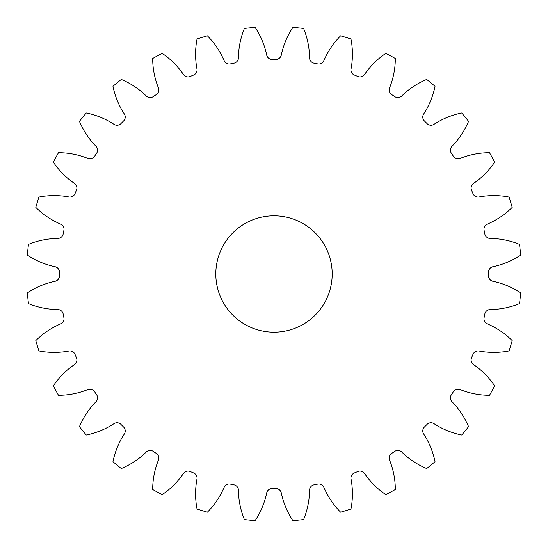 <?xml version="1.0" encoding="UTF-8"?>
<svg xmlns="http://www.w3.org/2000/svg" width="548" height="548" viewBox="0 0 548 548"><rect width="100%" height="100%" fill="white"/><g stroke="black" fill="none" stroke-linecap="round" stroke-linejoin="round"><path stroke-width="0.82" d="M215.809 274A58.191 58.191 0 0 0 274 332.191A58.191 58.191 0 0 0 332.191 274A58.191 58.191 0 0 0 274 215.809A58.191 58.191 0 0 0 215.809 274M196.951 68.904A5.528 5.528 0 0 1 193.588 75.049A214.583 214.583 0 0 0 190.183 76.46A5.528 5.528 0 0 1 183.457 74.494A79.611 79.611 0 0 0 162.208 53.389A247.319 247.319 0 0 0 152.673 58.485A79.611 79.611 0 0 0 158.42 87.879A5.528 5.528 0 0 1 156.317 94.557A214.583 214.583 0 0 0 153.255 96.606A5.528 5.528 0 0 1 146.275 95.989A79.611 79.611 0 0 0 121.32 79.433A247.319 247.319 0 0 0 112.963 86.296A79.611 79.611 0 0 0 124.328 114.005A5.528 5.528 0 0 1 123.574 120.964A214.583 214.583 0 0 0 120.964 123.574A5.528 5.528 0 0 1 114.005 124.328A79.611 79.611 0 0 0 86.296 112.963A247.319 247.319 0 0 0 79.433 121.32A79.611 79.611 0 0 0 95.989 146.275A5.528 5.528 0 0 1 96.606 153.255A214.583 214.583 0 0 0 94.557 156.317A5.528 5.528 0 0 1 87.879 158.42A79.611 79.611 0 0 0 58.485 152.673A247.319 247.319 0 0 0 53.389 162.208A79.611 79.611 0 0 0 74.494 183.457A5.528 5.528 0 0 1 76.46 190.183A214.583 214.583 0 0 0 75.049 193.588A5.528 5.528 0 0 1 68.904 196.951A79.611 79.611 0 0 0 38.956 197.054A247.319 247.319 0 0 0 35.819 207.397A79.611 79.611 0 0 0 60.664 224.118A5.528 5.528 0 0 1 63.904 230.331A214.583 214.583 0 0 0 63.184 233.948A5.528 5.528 0 0 1 57.814 238.442A79.611 79.611 0 0 0 28.462 244.387A247.319 247.319 0 0 0 27.4 255.142A79.611 79.611 0 0 0 55.026 266.698A5.528 5.528 0 0 1 59.424 272.157A214.583 214.583 0 0 0 59.424 275.843A5.528 5.528 0 0 1 55.026 281.302A79.611 79.611 0 0 0 27.4 292.858A247.319 247.319 0 0 0 28.462 303.613A79.611 79.611 0 0 0 57.814 309.558A5.528 5.528 0 0 1 63.184 314.052A214.583 214.583 0 0 0 63.904 317.669A5.528 5.528 0 0 1 60.664 323.882A79.611 79.611 0 0 0 35.819 340.603A247.319 247.319 0 0 0 38.956 350.946A79.611 79.611 0 0 0 68.904 351.049A5.528 5.528 0 0 1 75.049 354.412A214.583 214.583 0 0 0 76.46 357.817A5.528 5.528 0 0 1 74.494 364.543A79.611 79.611 0 0 0 53.389 385.792A247.319 247.319 0 0 0 58.485 395.327A79.611 79.611 0 0 0 87.879 389.58A5.528 5.528 0 0 1 94.557 391.683A214.583 214.583 0 0 0 96.606 394.745A5.528 5.528 0 0 1 95.989 401.725A79.611 79.611 0 0 0 79.433 426.68A247.319 247.319 0 0 0 86.296 435.037A79.611 79.611 0 0 0 114.005 423.673A5.528 5.528 0 0 1 120.964 424.426A214.583 214.583 0 0 0 123.574 427.036A5.528 5.528 0 0 1 124.328 433.995A79.611 79.611 0 0 0 112.963 461.704A247.319 247.319 0 0 0 121.32 468.567A79.611 79.611 0 0 0 146.275 452.011A5.528 5.528 0 0 1 153.255 451.394A214.583 214.583 0 0 0 156.317 453.443A5.528 5.528 0 0 1 158.42 460.121A79.611 79.611 0 0 0 152.673 489.515A247.319 247.319 0 0 0 162.208 494.611A79.611 79.611 0 0 0 183.457 473.506A5.528 5.528 0 0 1 190.183 471.54A214.583 214.583 0 0 0 193.588 472.951A5.528 5.528 0 0 1 196.951 479.096A79.611 79.611 0 0 0 197.054 509.044A247.319 247.319 0 0 0 207.397 512.181A79.611 79.611 0 0 0 224.118 487.336A5.528 5.528 0 0 1 230.331 484.096A214.583 214.583 0 0 0 233.948 484.816A5.528 5.528 0 0 1 238.442 490.186A79.611 79.611 0 0 0 244.387 519.538A247.319 247.319 0 0 0 255.142 520.6A79.611 79.611 0 0 0 266.698 492.974A5.528 5.528 0 0 1 272.157 488.576A214.583 214.583 0 0 0 275.843 488.576A5.528 5.528 0 0 1 281.302 492.974A79.611 79.611 0 0 0 292.858 520.6A247.319 247.319 0 0 0 303.613 519.538A79.611 79.611 0 0 0 309.558 490.186A5.528 5.528 0 0 1 314.052 484.816A214.583 214.583 0 0 0 317.669 484.096A5.528 5.528 0 0 1 323.882 487.336A79.611 79.611 0 0 0 340.603 512.181A247.319 247.319 0 0 0 350.946 509.044A79.611 79.611 0 0 0 351.049 479.096A5.528 5.528 0 0 1 354.412 472.951A214.583 214.583 0 0 0 357.817 471.54A5.528 5.528 0 0 1 364.543 473.506A79.611 79.611 0 0 0 385.792 494.611A247.319 247.319 0 0 0 395.327 489.515A79.611 79.611 0 0 0 389.58 460.121A5.528 5.528 0 0 1 391.683 453.443A214.583 214.583 0 0 0 394.745 451.394A5.528 5.528 0 0 1 401.725 452.011A79.611 79.611 0 0 0 426.68 468.567A247.319 247.319 0 0 0 435.037 461.704A79.611 79.611 0 0 0 423.673 433.995A5.528 5.528 0 0 1 424.426 427.036A214.583 214.583 0 0 0 427.036 424.426A5.528 5.528 0 0 1 433.995 423.673A79.611 79.611 0 0 0 461.704 435.037A247.319 247.319 0 0 0 468.567 426.68A79.611 79.611 0 0 0 452.011 401.725A5.528 5.528 0 0 1 451.394 394.745A214.583 214.583 0 0 0 453.443 391.683A5.528 5.528 0 0 1 460.121 389.58A79.611 79.611 0 0 0 489.515 395.327A247.319 247.319 0 0 0 494.611 385.792A79.611 79.611 0 0 0 473.506 364.543A5.528 5.528 0 0 1 471.54 357.817A214.583 214.583 0 0 0 472.951 354.412A5.528 5.528 0 0 1 479.096 351.049A79.611 79.611 0 0 0 509.044 350.946A247.319 247.319 0 0 0 512.181 340.603A79.611 79.611 0 0 0 487.336 323.882A5.528 5.528 0 0 1 484.096 317.669A214.583 214.583 0 0 0 484.816 314.052A5.528 5.528 0 0 1 490.186 309.558A79.611 79.611 0 0 0 519.538 303.613A247.319 247.319 0 0 0 520.6 292.858A79.611 79.611 0 0 0 492.974 281.302A5.528 5.528 0 0 1 488.576 275.843A214.583 214.583 0 0 0 488.576 272.157A5.528 5.528 0 0 1 492.974 266.698A79.611 79.611 0 0 0 520.6 255.142A247.319 247.319 0 0 0 519.538 244.387A79.611 79.611 0 0 0 490.186 238.442A5.528 5.528 0 0 1 484.816 233.948A214.583 214.583 0 0 0 484.096 230.331A5.528 5.528 0 0 1 487.336 224.118A79.611 79.611 0 0 0 512.181 207.397A247.319 247.319 0 0 0 509.044 197.054A79.611 79.611 0 0 0 479.096 196.951A5.528 5.528 0 0 1 472.951 193.588A214.583 214.583 0 0 0 471.54 190.183A5.528 5.528 0 0 1 473.506 183.457A79.611 79.611 0 0 0 494.611 162.208A247.319 247.319 0 0 0 489.515 152.673A79.611 79.611 0 0 0 460.121 158.42A5.528 5.528 0 0 1 453.443 156.317A214.583 214.583 0 0 0 451.394 153.255A5.528 5.528 0 0 1 452.011 146.275A79.611 79.611 0 0 0 468.567 121.32A247.319 247.319 0 0 0 461.704 112.963A79.611 79.611 0 0 0 433.995 124.328A5.528 5.528 0 0 1 427.036 123.574A214.583 214.583 0 0 0 424.426 120.964A5.528 5.528 0 0 1 423.673 114.005A79.611 79.611 0 0 0 435.037 86.296A247.319 247.319 0 0 0 426.68 79.433A79.611 79.611 0 0 0 401.725 95.989A5.528 5.528 0 0 1 394.745 96.606A214.583 214.583 0 0 0 391.683 94.557A5.528 5.528 0 0 1 389.58 87.879A79.611 79.611 0 0 0 395.327 58.485A247.319 247.319 0 0 0 385.792 53.389A79.611 79.611 0 0 0 364.543 74.494A5.528 5.528 0 0 1 357.817 76.46A214.583 214.583 0 0 0 354.412 75.049A5.528 5.528 0 0 1 351.049 68.904A79.611 79.611 0 0 0 350.946 38.956A247.319 247.319 0 0 0 340.603 35.819A79.611 79.611 0 0 0 323.882 60.664A5.528 5.528 0 0 1 317.669 63.904A214.583 214.583 0 0 0 314.052 63.184A5.528 5.528 0 0 1 309.558 57.814A79.611 79.611 0 0 0 303.613 28.462A247.319 247.319 0 0 0 292.858 27.4A79.611 79.611 0 0 0 281.302 55.026A5.528 5.528 0 0 1 275.843 59.424A214.583 214.583 0 0 0 272.157 59.424A5.528 5.528 0 0 1 266.698 55.026A79.611 79.611 0 0 0 255.142 27.4A247.319 247.319 0 0 0 244.387 28.462A79.611 79.611 0 0 0 238.442 57.814A5.528 5.528 0 0 1 233.948 63.184A214.583 214.583 0 0 0 230.331 63.904A5.528 5.528 0 0 1 224.118 60.664A79.611 79.611 0 0 0 207.397 35.819A247.319 247.319 0 0 0 197.054 38.956A79.611 79.611 0 0 0 196.951 68.904"/></g></svg>
